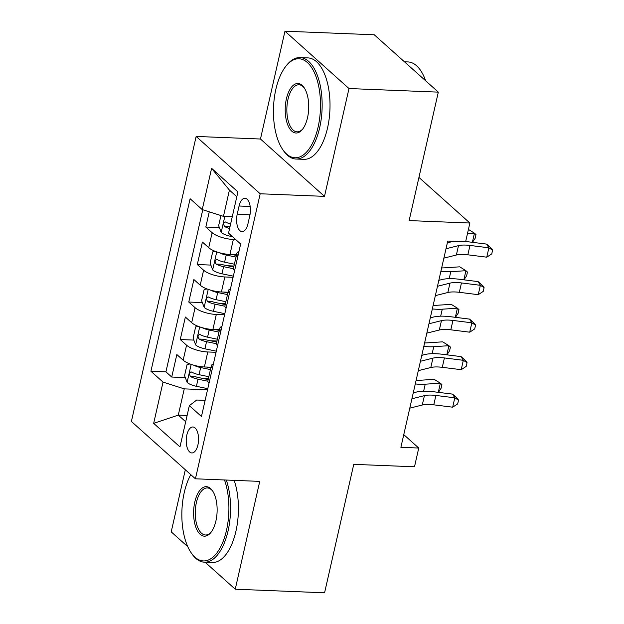 <?xml version="1.0" encoding="UTF-8"?>
<svg xmlns="http://www.w3.org/2000/svg" width="624" height="624" viewBox="0 0 624 624"><rect width="100%" height="100%" fill="white"/><g stroke="black" fill="none" stroke-linecap="round" stroke-linejoin="round"><path stroke-width="0.94" d="M197.917 444.928A12.995 6.154 -87.7 0 0 192.902 426.98A12.995 6.154 -87.7 0 0 186.841 435.006A12.995 6.154 -87.7 0 0 191.857 452.946A12.995 6.154 -87.7 0 0 197.917 444.928M185.32 469.747L171.21 531.866L187.808 546.733M196.147 136.438L131.391 421.457L195.429 478.803L260.185 193.775L196.147 136.438L260.465 139.019L324.496 196.365L348.995 88.538L284.957 31.2L260.465 139.019M284.957 31.2L374.283 34.788L438.321 92.134L409.133 220.584L469.88 223.025L418.946 177.419M205.093 562.208L235.248 589.212L324.574 592.8L353.753 464.35L414.492 466.791L418.751 448.04L403.775 434.632M348.995 88.538L438.321 92.134M209.266 211.825L205.811 227.035L219.383 227.581M236.543 254.732L229.936 254.459A16.24 5.21 -167.2 0 1 208.72 247.689L202.402 242.034L197.293 264.537L210.865 265.083M227.464 265.746L233.984 266.011M228.025 292.235L221.411 291.97A16.24 5.21 12.8 0 1 200.203 285.191L193.885 279.536L188.768 302.039L202.34 302.585M218.938 303.248L225.459 303.514M219.508 329.737L212.893 329.472A16.24 5.21 12.8 0 1 191.677 322.694L185.359 317.039L180.25 339.542L193.822 340.088M210.421 340.751L216.941 341.016M469.88 223.025L465.613 241.777L447.751 241.059L400.889 447.322L418.751 448.04M239.078 206.014L237.206 214.266A12.589 5.967 -87.7 0 0 242.065 231.652A12.589 5.967 -87.7 0 0 247.931 223.876L249.811 215.623A12.589 5.967 -87.7 0 0 244.951 198.245A12.589 5.967 -87.7 0 0 239.078 206.014L250.177 206.466M205.124 400.366L196.716 400.031L189.345 405.655L201.458 416.504L240.653 243.984L228.54 233.142L237.916 191.888L211.606 168.332L202.231 209.586L190.117 198.736L150.922 371.249L163.043 382.099L184.252 388.869L178.292 415.124L185.687 421.746M189.345 405.655L179.977 446.909L153.668 423.353L163.043 382.099M216.044 352.303L207.784 351.975A16.24 5.21 -167.2 0 1 186.568 345.197L180.25 339.542M210.982 367.24L204.376 366.974L207.784 351.975M224.57 314.8L216.302 314.465A16.24 5.21 -167.2 0 1 195.086 307.694L188.768 302.039M233.087 277.298L224.819 276.962A16.24 5.21 -167.2 0 1 203.611 270.192L197.293 264.537M235.708 239.554L233.345 239.46A16.24 5.21 -167.2 0 1 212.129 232.69L205.811 227.035M202.761 209.75L165.929 371.849L171.733 377.044L185.305 377.59M204.376 366.974A16.24 5.21 12.8 0 1 183.16 360.196L176.842 354.541L171.733 377.044M234.562 270.8A16.24 5.21 -167.2 0 1 233.477 268.219L236.886 253.219A16.24 5.21 -167.2 0 1 238.976 251.363M237.97 255.801A16.24 5.21 -167.2 0 1 236.886 253.219M236.816 196.732L229.414 190.102L223.447 216.356L202.231 209.586M232.276 216.715L223.447 216.356M324.496 196.365L260.185 193.775M235.248 589.212L259.74 481.385L195.429 478.803M187.114 415.475L178.292 415.124L153.668 423.353M207.527 389.805L184.252 388.869M201.903 378.261L208.424 378.518M229.453 293.303A16.24 5.21 -167.2 0 1 228.368 290.722A16.24 5.21 -167.2 0 1 230.459 288.865M228.368 290.722L224.96 305.729A16.24 5.21 12.8 0 0 226.044 308.303M220.935 330.806A16.24 5.21 -167.2 0 1 219.851 328.224A16.24 5.21 -167.2 0 1 221.941 326.368M219.851 328.224L216.442 343.231A16.24 5.21 12.8 0 0 217.526 345.805M212.41 368.308A16.24 5.21 -167.2 0 1 211.325 365.734A16.24 5.21 -167.2 0 1 213.416 363.878M165.929 371.849L150.922 371.249M211.325 365.734L207.917 380.734A16.24 5.21 12.8 0 0 209.001 383.308M229.414 190.102L211.606 168.332M446.004 248.765L458.492 245.638A20.303 6.513 -167.2 0 1 469.981 245.435L488.888 247.806L486.65 244.109L467.743 241.738A30.451 9.766 12.8 0 0 465.676 241.504M443.867 258.141L456.362 255.013A20.303 6.513 -167.2 0 1 467.844 254.81L486.759 257.182L488.888 247.806L492.609 250.138L491.751 253.89L486.759 257.182M486.65 244.109L491.712 248.656L492.609 250.138M454.81 241.34A30.451 9.766 12.8 0 0 450.512 242.034L447.346 242.83M220.943 215.553L218.65 225.646L221.263 232.495A10.764 3.455 12.8 0 0 230.482 236.293L232.541 236.722M231.434 216.676A10.764 3.455 12.8 0 0 232.229 216.918M230.607 224.047A10.764 3.455 -167.2 0 1 225.638 222.05C223.376 222.331 223.041 223.829 224.617 226.551A10.764 3.455 12.8 0 0 229.585 228.548M225.638 222.05L225.014 221.855M229.975 226.84A5.483 1.755 -167.2 0 1 229.757 226.754L224.617 226.551M472.384 242.323L474.458 233.181L475.987 234.577L475.129 238.321L472.477 242.33M468.421 229.429L474.458 233.181L467.462 233.649M318.084 127.171A49.538 23.47 -87.7 0 0 313.396 70.621A49.538 23.47 -87.7 0 0 286.034 66.035A49.538 23.47 -87.7 0 0 275.855 89.357A49.538 23.47 -87.7 0 0 282.672 149.479A49.538 23.47 -87.7 0 0 318.084 127.171M286.034 66.035L286.829 65.036A50.755 24.047 92.3 0 1 300.082 57.595A50.755 24.047 92.3 0 1 319.675 127.678A50.755 24.047 92.3 0 1 296.002 159.026A50.755 24.047 92.3 0 1 283.397 150.54L282.672 149.479M307.523 117.718A24.765 11.731 92.3 0 1 302.437 129.379A24.765 11.731 92.3 0 1 288.756 127.085A24.765 11.731 92.3 0 1 286.408 98.81A24.765 11.731 92.3 0 1 304.114 87.656A24.765 11.731 92.3 0 1 307.523 117.718M304.473 88.21A23.548 11.154 -87.7 0 0 298.99 84.778A23.548 11.154 -87.7 0 0 287.999 99.317A23.548 11.154 -87.7 0 0 297.094 131.843A23.548 11.154 -87.7 0 0 302.843 128.864M404.43 61.792L407.979 61.932A50.755 24.047 92.3 0 1 425.662 80.8M300.082 57.595L307.944 57.907A50.755 24.047 92.3 0 1 327.538 127.998A50.755 24.047 92.3 0 1 303.865 159.338L296.002 159.026M190.796 474.653A49.538 23.47 -87.7 0 0 184.259 492.515A49.538 23.47 -87.7 0 0 191.077 552.646A49.538 23.47 -87.7 0 0 226.489 530.33A49.538 23.47 -87.7 0 0 224.492 479.973M226.309 480.043A50.755 24.047 92.3 0 1 228.08 530.837A50.755 24.047 92.3 0 1 204.407 562.185A50.755 24.047 92.3 0 1 191.802 553.699L191.077 552.646M215.927 520.876A24.765 11.731 92.3 0 1 210.842 532.537A24.765 11.731 92.3 0 1 197.161 530.244A24.765 11.731 92.3 0 1 194.813 501.969A24.765 11.731 92.3 0 1 212.519 490.815A24.765 11.731 92.3 0 1 215.927 520.876M212.878 491.369A23.548 11.154 -87.7 0 0 207.394 487.937A23.548 11.154 -87.7 0 0 196.404 502.476A23.548 11.154 -87.7 0 0 205.499 535.002A23.548 11.154 -87.7 0 0 211.247 532.022M234.172 480.355A50.755 24.047 92.3 0 1 235.942 531.157A50.755 24.047 92.3 0 1 212.269 562.497L204.407 562.185M437.479 286.268L449.966 283.14A20.303 6.513 -167.2 0 1 461.456 282.937L480.363 285.308L478.132 281.611L459.225 279.24A30.451 9.766 12.8 0 0 441.995 279.536L438.828 280.332M435.349 295.643L447.837 292.516A20.303 6.513 -167.2 0 1 459.326 292.313L478.234 294.684L480.363 285.308L484.084 287.641L483.233 291.392L478.234 294.684M478.132 281.611L483.194 286.159L484.084 287.641M428.961 323.77L441.449 320.642A20.303 6.513 -167.2 0 1 452.938 320.44L471.845 322.811L469.615 319.114L450.7 316.742A30.451 9.766 12.8 0 0 433.469 317.039L430.31 317.834M426.832 333.146L439.319 330.018A20.303 6.513 -167.2 0 1 450.809 329.815L469.716 332.186L471.845 322.811L475.566 325.143L474.716 328.895L469.716 332.186M469.615 319.114L474.669 323.661L475.566 325.143M420.436 361.273L432.931 358.145A20.303 6.513 -167.2 0 1 444.413 357.942L463.328 360.313L461.089 356.616L442.182 354.245A30.451 9.766 12.8 0 0 424.952 354.549L421.785 355.337M418.306 370.648L430.802 367.52A20.303 6.513 -167.2 0 1 442.283 367.325L461.198 369.689L463.328 360.313L467.041 362.645L466.19 366.397L461.198 369.689M461.089 356.616L466.151 361.171L467.041 362.645M411.918 398.775L424.406 395.647A20.303 6.513 -167.2 0 1 435.895 395.452L454.802 397.816L452.572 394.118L433.664 391.755A30.451 9.766 12.8 0 0 416.434 392.051L413.267 392.839M409.789 408.151L422.276 405.023A20.303 6.513 -167.2 0 1 433.766 404.828L452.673 407.191L454.802 397.816L458.523 400.148L457.673 403.9L452.673 407.191M452.572 394.118L457.634 398.674L458.523 400.148M215.569 251.464L212.683 251.901L210.124 263.149L212.737 269.997A10.764 3.455 12.8 0 0 221.965 273.803L233.345 276.167M219.157 252.65A10.764 3.455 12.8 0 0 226.223 255.052L236.012 257.08M232.183 254.553L236.387 255.427M234.39 264.209L224.609 262.174A10.764 3.455 -167.2 0 1 217.121 259.553C214.859 259.834 214.516 261.331 216.099 264.053A10.764 3.455 12.8 0 0 223.587 266.674L233.446 268.726M233.743 267.056L223.657 264.958A5.483 1.755 -167.2 0 1 221.239 264.256L216.099 264.053M217.121 259.553L216.497 259.358M441.659 267.891A20.303 6.513 12.8 0 0 444.584 267.829L459.732 266.83L465.933 270.691L450.785 271.69A30.451 9.766 -167.2 0 1 440.848 271.432M463.858 279.825L465.933 270.691L467.462 272.08L466.612 275.831L463.96 279.833M207.051 288.967L204.165 289.403L201.607 300.651L204.22 307.499A10.764 3.455 12.8 0 0 213.447 311.306L224.827 313.669M210.631 290.152A10.764 3.455 12.8 0 0 217.706 292.555L227.495 294.583M223.657 292.055L227.869 292.929M225.872 301.712L216.083 299.676A10.764 3.455 -167.2 0 1 208.595 297.055C206.341 297.336 205.998 298.834 207.574 301.556A10.764 3.455 12.8 0 0 215.062 304.177L224.921 306.228M225.225 304.559L215.14 302.461A5.483 1.755 -167.2 0 1 212.714 301.766L207.574 301.556M208.595 297.055L207.971 296.86M433.134 305.393A20.303 6.513 12.8 0 0 436.059 305.331L451.214 304.333L457.415 308.194L442.268 309.192A30.451 9.766 -167.2 0 1 432.331 308.935M455.341 317.327L457.415 308.194L458.944 309.582L458.094 313.334L455.434 317.335M198.526 326.469L195.64 326.906L193.089 338.153L195.694 345.002A10.764 3.455 12.8 0 0 204.922 348.808L216.302 351.172M202.114 327.655A10.764 3.455 12.8 0 0 209.18 330.057L218.969 332.085M215.14 329.558L219.344 330.431M217.355 339.214L207.566 337.178A10.764 3.455 -167.2 0 1 200.078 334.558C197.816 334.838 197.48 336.336 199.056 339.058A10.764 3.455 12.8 0 0 206.544 341.679L216.403 343.73M216.707 342.061L206.614 339.963A5.483 1.755 -167.2 0 1 204.196 339.269L199.056 339.058M200.078 334.558L199.454 334.363M424.616 342.896A20.303 6.513 12.8 0 0 427.541 342.833L442.689 341.835L448.898 345.696L433.742 346.694A30.451 9.766 -167.2 0 1 423.813 346.437M446.815 354.83L448.898 345.696L450.427 347.084L449.569 350.836L446.917 354.838M190.008 363.971L187.122 364.408L184.564 375.656L187.177 382.504A10.764 3.455 12.8 0 0 196.404 386.311L207.784 388.674M193.588 365.157A10.764 3.455 12.8 0 0 200.663 367.559L210.452 369.587M206.622 367.06L210.826 367.934M208.829 376.717L199.04 374.681A10.764 3.455 -167.2 0 1 191.56 372.06C189.298 372.341 188.955 373.846 190.531 376.561A10.764 3.455 12.8 0 0 198.019 379.181L207.878 381.233M208.182 379.564L198.097 377.465A5.483 1.755 -167.2 0 1 195.679 376.771L190.531 376.561M191.56 372.06L190.936 371.873M416.091 380.398A20.303 6.513 12.8 0 0 419.024 380.336L434.171 379.337L440.372 383.198L425.225 384.197A30.451 9.766 -167.2 0 1 415.288 383.939M438.298 392.332L440.372 383.198L441.901 384.587L441.051 388.339L438.399 392.348M212.893 329.472L216.302 314.465M221.411 291.97L224.819 276.962M229.936 254.459L233.345 239.46M208.72 247.689L212.129 232.69M183.16 360.196L186.568 345.197M191.677 322.694L195.086 307.694M200.203 285.191L203.611 270.192M249.982 214.781L237.206 214.266M458.492 245.638L456.362 255.013M469.981 245.435L467.844 254.81M224.812 216.411L221.192 232.323M230.755 235.123L230.482 236.293M449.966 283.14L447.837 292.516M461.456 282.937L459.326 292.313M441.449 320.642L439.319 330.018M452.938 320.44L450.809 329.815M432.931 358.145L430.802 367.52M444.413 357.942L442.283 367.325M424.406 395.647L422.276 405.023M435.895 395.452L433.766 404.828M216.746 251.893L212.675 269.825M223.587 266.674L221.965 273.803M226.223 255.052L224.609 262.174M449.194 278.678L450.785 271.69M208.229 289.396L204.149 307.328M215.062 304.177L213.447 311.306M217.706 292.555L216.083 299.676M440.677 316.181L442.268 309.192M199.703 326.898L195.632 344.83M206.544 341.679L204.922 348.808M209.18 330.057L207.566 337.178M432.159 353.683L433.742 346.694M191.186 364.4L187.114 382.34M198.019 379.181L196.404 386.311M200.663 367.559L199.04 374.681M423.634 391.186L425.225 384.197"/></g></svg>
